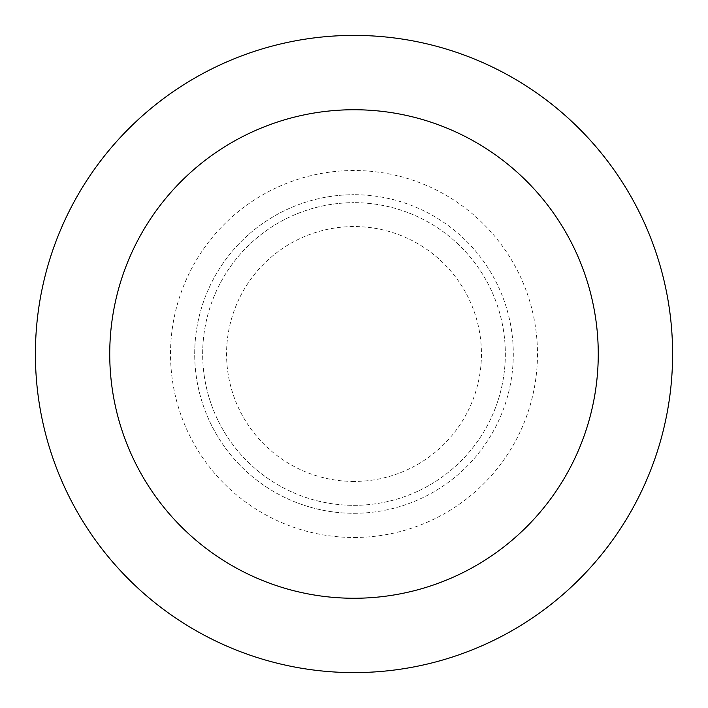 <?xml version="1.0" encoding="UTF-8"?>
<svg xmlns="http://www.w3.org/2000/svg" width="708" height="708" viewBox="0 0 708 708"><rect width="100%" height="100%" fill="white"/><g stroke="black" fill="none" stroke-linecap="round" stroke-linejoin="round"><path stroke-width="0.53" stroke-dasharray="3.54 2.66" d="M354 513.3A159.3 159.3 0 0 0 513.3 354A159.3 159.3 0 0 0 354 194.7A159.3 159.3 0 0 1 513.3 354A159.3 159.3 0 0 1 354 513.3A159.3 159.3 0 0 1 194.7 354A159.3 159.3 0 0 1 354 194.7A159.3 159.3 0 0 0 194.7 354A159.3 159.3 0 0 0 354 513.3L354 481.44A127.44 127.44 0 0 0 481.44 354A127.44 127.44 0 0 0 354 226.56A127.44 127.44 0 0 0 226.56 354A127.44 127.44 0 0 0 354 481.44L354 354M354 505.335A151.335 151.335 0 0 0 505.335 354A151.335 151.335 0 0 0 354 202.665A151.335 151.335 0 0 1 505.335 354A151.335 151.335 0 0 1 354 505.335A151.335 151.335 0 0 1 202.665 354A151.335 151.335 0 0 1 354 202.665A151.335 151.335 0 0 0 202.665 354A151.335 151.335 0 0 0 354 505.335M354 672.6A318.6 318.6 0 0 0 672.6 354A318.6 318.6 0 0 0 354 35.4A318.6 318.6 0 0 0 35.4 354A318.6 318.6 0 0 0 354 672.6M354 537.478A183.478 183.478 0 0 0 537.478 354A183.478 183.478 0 0 0 354 170.522A183.478 183.478 0 0 0 170.522 354A183.478 183.478 0 0 0 354 537.478"/><path stroke-width="1.06" d="M354 672.6A318.6 318.6 0 0 0 672.6 354A318.6 318.6 0 0 0 354 35.4A318.6 318.6 0 0 0 35.4 354A318.6 318.6 0 0 0 354 672.6M354 598.26A244.26 244.26 0 0 0 598.26 354A244.26 244.26 0 0 0 354 109.74A244.26 244.26 0 0 0 109.74 354A244.26 244.26 0 0 0 354 598.26"/></g></svg>
